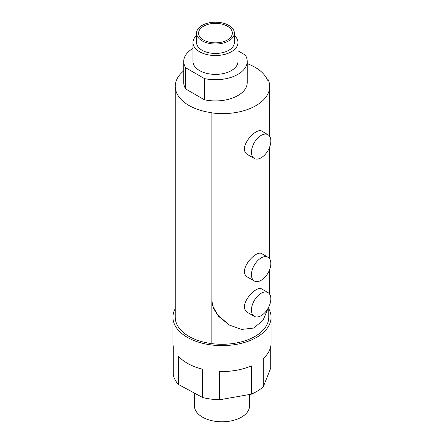 <?xml version="1.0" encoding="UTF-8"?>
<svg xmlns="http://www.w3.org/2000/svg" width="444" height="444" viewBox="0 0 444 444"><rect width="100%" height="100%" fill="white"/><g stroke="black" fill="none" stroke-linecap="round" stroke-linejoin="round"><path stroke-width="0.67" d="M237.978 50.821L245.227 55.006A31.746 18.326 180 0 1 247.214 61.389L247.214 82.595A31.746 18.326 180 0 1 204.418 99.778L185.714 88.978L185.714 67.771A31.746 18.326 180 0 1 183.727 61.389A31.746 18.326 180 0 1 192.962 48.468M185.714 88.978A31.746 18.326 180 0 1 183.727 82.595L183.727 61.389M247.214 61.389A31.746 18.326 180 0 1 204.418 78.571L185.714 67.771M234.371 35.481A22.511 12.998 180 0 1 237.978 42.541L237.978 61.389A22.511 12.998 180 0 1 224.087 73.399A22.511 12.998 180 0 1 199.55 70.579A22.511 12.998 180 0 1 192.962 61.389L192.962 42.541A22.511 12.998 180 0 1 196.57 35.481M237.978 42.541A22.511 12.998 180 0 1 224.087 54.545A22.511 12.998 180 0 1 199.55 51.726A22.511 12.998 180 0 1 192.962 42.541M196.57 33.111L196.57 42.541A18.903 10.911 0 0 0 202.103 50.255A18.903 10.911 0 0 0 222.705 52.62A18.903 10.911 0 0 0 234.371 42.541L234.371 33.111A18.903 10.911 180 0 1 222.705 43.196A18.903 10.911 180 0 1 202.103 40.831A18.903 10.911 180 0 1 196.57 33.111A18.903 10.911 180 0 1 215.468 22.2A18.903 10.911 180 0 1 234.371 33.111M203.53 40.004A16.883 9.746 180 0 1 198.585 33.111A16.883 9.746 180 0 1 215.468 23.366A16.883 9.746 180 0 1 232.351 33.111A16.883 9.746 180 0 1 221.928 42.119A16.883 9.746 180 0 1 203.53 40.004M247.214 63.636A46.753 26.99 180 0 1 267.521 80.214L268.243 79.798A47.042 27.156 180 0 1 269.68 86.458A47.042 27.156 180 0 1 211.105 112.787L211.344 112.648A46.753 26.99 180 0 1 175.247 86.369A46.753 26.99 180 0 1 183.727 70.868M211.105 343.539A46.753 26.99 180 0 1 175.247 317.288L175.247 86.369M268.753 307.015L268.753 317.288A46.753 26.99 180 0 1 211.96 343.65M229.11 324.903L218.287 316.095L211.96 304.645M204.418 99.778L204.418 78.571M211.105 112.787L211.105 343.712A47.042 27.156 0 0 0 211.96 343.828L211.96 301.415L213.475 308.28L217.443 314.813L229.348 325.041L241.58 329.437L253.691 328.055L262.976 320.424L268.237 308.003M270.84 263.531A13.709 7.914 -60 0 1 264.852 277.322A13.709 7.914 -60 0 1 254.29 280.997A13.709 7.914 -60 0 1 254.29 265.168A13.709 7.914 -60 0 1 267.998 257.254A13.709 7.914 -60 0 1 270.84 263.531M270.84 298.873A13.709 7.914 -60 0 1 264.852 312.67A13.709 7.914 -60 0 1 254.29 316.339A13.709 7.914 -60 0 1 254.29 300.51A13.709 7.914 -60 0 1 267.998 292.596A13.709 7.914 -60 0 1 270.84 298.873M270.84 140.998A13.709 7.914 -60 0 1 264.852 154.795A13.709 7.914 -60 0 1 254.29 158.464A13.709 7.914 -60 0 1 254.29 142.635A13.709 7.914 -60 0 1 267.998 134.721A13.709 7.914 -60 0 1 270.84 140.998M254.29 158.464L248.118 154.901C236.369 149.079 255.855 126.762 261.904 131.202L267.998 134.721M254.29 316.339L248.118 312.781C236.369 306.954 255.855 284.637 261.904 289.077L267.998 292.596M254.29 280.997L248.118 277.433C236.369 271.611 255.855 249.289 261.904 253.735L267.998 257.254M269.669 294.217L269.68 269.502M175.247 308.702A49.062 28.327 0 0 0 172.938 317.288L172.938 343.206A49.062 28.327 0 0 0 173.282 346.542L173.282 374.819A49.062 28.327 0 0 0 178.388 384.46L178.388 356.182A49.062 28.327 0 0 0 202.636 369.236L202.636 397.513A49.062 28.327 0 0 0 219.652 399.778L219.652 371.5A49.062 28.327 0 0 0 251.359 365.9L251.359 394.178A49.062 28.327 0 0 0 263.264 386.807L263.264 358.53A49.062 28.327 0 0 0 271.062 343.206L271.062 317.288A49.062 28.327 0 0 0 268.753 308.702M270.718 346.542L270.718 368.154L263.264 386.807M172.938 317.288A49.062 28.327 0 0 0 178.388 330.258A49.062 28.327 0 0 0 233.561 344.816A49.062 28.327 0 0 0 271.062 317.288M202.636 397.513L178.388 384.46M251.359 394.178L219.652 399.778M194.439 393.095L194.439 405.888A27.561 15.912 0 0 0 222 421.8A27.561 15.912 0 0 0 249.561 405.888L249.561 394.494M228.876 324.769L229.348 325.041M269.68 258.891L269.68 146.97M269.68 136.364L269.68 86.458"/></g></svg>
